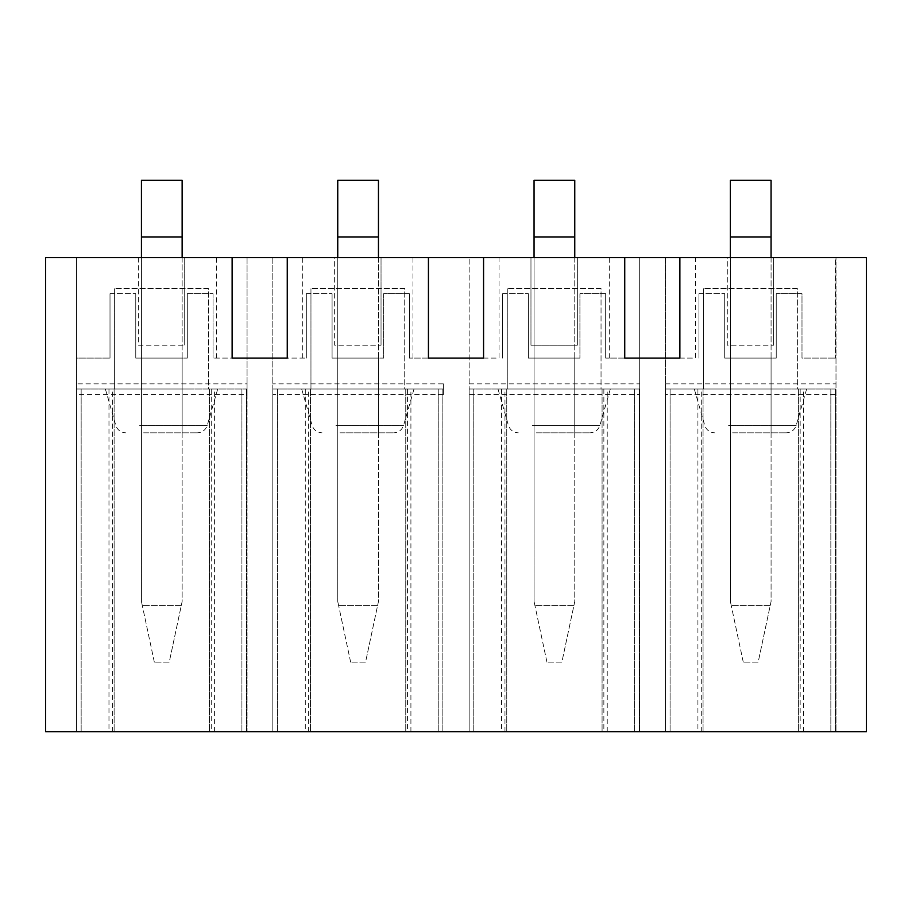 <?xml version="1.0" encoding="UTF-8"?>
<svg xmlns="http://www.w3.org/2000/svg" width="912" height="912" viewBox="0 0 912 912"><rect width="100%" height="100%" fill="white"/><g stroke="black" fill="none" stroke-linecap="round" stroke-linejoin="round"><path stroke-width="0.68" stroke-dasharray="4.56 3.42" d="M469.144 394.679L469.144 731.663L469.144 389.014L639.175 389.014L469.144 389.014L469.144 731.663L639.175 731.663L469.144 731.663L469.144 257.629L469.144 394.679L639.688 394.679L639.688 731.663L639.688 257.629L665.452 257.629L665.452 394.679L835.996 394.679L835.996 731.663L835.996 257.629L866.4 257.629L866.4 731.663L247.061 731.663L247.061 257.629L45.6 257.629L45.6 731.663L76.517 731.663L76.517 257.629L76.517 394.679L247.061 394.679L247.061 383.861L76.517 383.861M247.061 383.861L247.061 257.629L272.825 257.629L272.825 394.679L443.38 394.679L443.38 383.861L272.825 383.861M272.825 394.679L272.825 731.663L272.825 389.014L442.856 389.014L272.825 389.014L272.825 731.663L442.856 731.663L272.825 731.663L272.825 257.629L334.658 257.629L334.658 345.215L381.034 345.215L334.658 345.215L334.658 257.629L332.082 257.629L530.966 257.629L530.966 345.215L577.342 345.215L530.966 345.215L530.966 257.629L528.39 257.629L639.688 257.629L639.688 394.679M443.38 394.679L443.38 383.861M665.452 394.679L665.452 731.663L665.452 389.014L835.483 389.014L665.452 389.014L665.452 731.663L835.483 731.663L665.452 731.663L665.452 257.629L727.286 257.629L727.286 345.215L773.65 345.215L727.286 345.215L727.286 257.629L698.945 257.629L835.483 257.629L835.483 358.097L835.483 257.629L773.65 257.629L835.996 257.629L835.996 394.679M247.061 394.679L247.061 731.663L76.517 731.663L246.548 731.663L76.517 731.663L76.517 389.014L246.548 389.014L76.517 389.014L76.517 731.663L76.517 394.679M232.127 257.629L213.055 257.629L232.127 257.629L232.127 358.097L213.055 358.097L232.127 358.097M287.257 257.629L306.318 257.629L287.257 257.629L287.257 358.097L306.318 358.097L287.257 358.097M138.35 257.629L138.35 345.215L184.714 345.215L138.35 345.215L138.35 257.629M184.714 257.629L184.714 345.215L184.714 257.629M135.774 358.097L187.291 358.097L135.774 358.097L135.774 293.698L135.774 358.097M182.138 358.097L141.44 358.097L182.138 358.097L182.138 432.812L182.138 358.097M141.44 432.812L141.44 358.097L141.44 432.812L182.138 432.812L141.44 432.812M144.347 432.812L197.368 432.812L144.347 432.812M188.453 389.014L105.37 389.014L188.453 389.014M208.415 389.014L114.638 389.014L208.415 389.014L208.415 288.545L114.638 288.545L208.415 288.545L208.415 389.014M246.548 731.663L246.548 389.014L246.548 731.663M209.452 389.014L209.452 731.663L209.452 389.014M241.908 731.663L241.908 389.014L241.908 731.663M81.157 731.663L81.157 389.014L81.157 731.663M114.125 389.014L114.125 731.663L114.125 389.014M114.638 389.014L114.638 288.545L114.638 389.014M381.034 257.629L381.034 345.215L381.034 257.629M332.082 358.097L383.61 358.097L332.082 358.097L332.082 293.698L332.082 358.097M378.457 358.097L337.748 358.097L378.457 358.097L378.457 432.812L378.457 358.097M337.748 432.812L337.748 358.097L337.748 432.812L378.457 432.812L337.748 432.812M340.666 432.812L393.688 432.812L340.666 432.812M384.773 389.014L301.678 389.014L384.773 389.014M404.734 389.014L310.958 389.014L404.734 389.014L404.734 288.545L310.958 288.545L404.734 288.545L404.734 389.014M442.856 731.663L442.856 389.014L442.856 731.663M405.76 389.014L405.76 731.663L405.76 389.014M438.227 731.663L438.227 389.014L438.227 731.663M277.465 731.663L277.465 389.014L277.465 731.663M310.445 389.014L310.445 731.663L310.445 389.014M310.958 389.014L310.958 288.545L310.958 389.014M469.144 383.861L639.688 383.861M577.342 257.629L577.342 345.215L577.342 257.629M528.39 358.097L579.918 358.097L528.39 358.097L528.39 293.698L528.39 358.097M574.765 358.097L534.056 358.097L574.765 358.097L574.765 432.812L574.765 358.097M534.056 432.812L534.056 358.097L534.056 432.812L574.765 432.812L534.056 432.812M536.974 432.812L589.996 432.812L536.974 432.812M581.081 389.014L497.998 389.014L581.081 389.014M601.042 389.014L507.266 389.014L601.042 389.014L601.042 288.545L507.266 288.545L601.042 288.545L601.042 389.014M639.175 731.663L639.175 389.014L639.175 731.663M602.08 389.014L602.08 731.663L602.08 389.014M634.535 731.663L634.535 389.014L634.535 731.663M473.773 731.663L473.773 389.014L473.773 731.663M506.753 389.014L506.753 731.663L506.753 389.014M507.266 389.014L507.266 288.545L507.266 389.014M665.452 383.861L835.996 383.861M773.65 257.629L773.65 345.215L773.65 257.629M724.709 358.097L776.226 358.097L724.709 358.097L724.709 293.698L724.709 358.097M771.073 358.097L730.375 358.097L771.073 358.097L771.073 432.812L771.073 358.097M730.375 432.812L730.375 358.097L730.375 432.812L771.073 432.812L730.375 432.812M733.282 432.812L786.304 432.812L733.282 432.812M777.389 389.014L694.306 389.014L777.389 389.014M797.362 389.014L703.585 389.014L797.362 389.014L797.362 288.545L703.585 288.545L797.362 288.545L797.362 389.014M835.483 731.663L835.483 389.014L835.483 731.663M798.388 389.014L798.388 731.663L798.388 389.014M830.843 731.663L830.843 389.014L830.843 731.663M670.092 731.663L670.092 389.014L670.092 731.663M703.061 389.014L703.061 731.663L703.061 389.014M703.585 389.014L703.585 288.545L703.585 389.014M428.435 358.097L409.374 358.097L428.435 358.097L428.435 257.629M483.565 358.097L499.024 358.097L499.024 257.629L483.565 257.629L483.565 358.097L499.024 358.097M624.743 358.097L605.682 358.097L624.743 358.097L624.743 257.629M679.873 358.097L695.332 358.097L695.332 257.629L679.873 257.629L679.873 358.097L695.332 358.097M698.945 293.698L698.945 358.097L698.945 293.698L724.709 293.698L698.945 293.698M605.682 293.698L605.682 358.097L605.682 293.698L579.918 293.698L579.918 358.097L579.918 293.698L605.682 293.698M502.626 293.698L502.626 358.097L502.626 293.698L528.39 293.698L502.626 293.698M409.374 293.698L409.374 358.097L409.374 293.698L383.61 293.698L383.61 358.097L383.61 293.698L409.374 293.698M776.226 293.698L776.226 358.097L776.226 293.698L801.99 293.698L801.99 358.097L835.483 358.097L801.99 358.097L801.99 293.698L776.226 293.698M187.291 293.698L187.291 358.097L187.291 293.698L213.055 293.698L213.055 358.097L213.055 293.698L187.291 293.698M306.318 293.698L306.318 358.097L306.318 293.698L332.082 293.698L306.318 293.698M483.565 257.629L499.024 257.629M679.873 257.629L695.332 257.629M306.318 257.629L332.082 257.629L306.318 257.629M187.291 257.629L213.055 257.629L187.291 257.629M76.517 257.629L135.774 257.629L76.517 257.629L76.517 358.097L110.01 358.097L76.517 358.097L76.517 257.629M110.01 293.698L135.774 293.698L110.01 293.698L110.01 358.097L110.01 293.698M182.138 237.017L141.44 237.017L141.44 180.337L182.138 180.337L182.138 601.498L169.256 662.101L154.322 662.101L169.256 662.101L182.138 601.498L182.138 257.629M141.44 257.629L141.44 601.498L142.272 605.42L141.44 601.498L141.44 237.017M154.322 662.101L142.272 605.42L154.322 662.101M378.457 237.017L337.748 237.017L337.748 180.337L378.457 180.337L378.457 601.498L365.575 662.101L350.63 662.101L365.575 662.101L378.457 601.498L378.457 257.629M337.748 257.629L337.748 601.498L338.58 605.42L337.748 601.498L337.748 237.017M350.63 662.101L338.58 605.42L350.63 662.101M574.765 237.017L534.056 237.017L534.056 180.337L574.765 180.337L574.765 601.498L561.883 662.101L546.938 662.101L561.883 662.101L574.765 601.498L574.765 257.629M534.056 257.629L534.056 601.498L534.899 605.42L534.056 601.498L534.056 237.017M546.938 662.101L534.899 605.42L546.938 662.101M771.073 237.017L730.375 237.017L730.375 180.337L771.073 180.337L771.073 601.498L758.191 662.101L743.257 662.101L758.191 662.101L771.073 601.498L771.073 257.629M730.375 257.629L730.375 601.498L731.207 605.42L730.375 601.498L730.375 237.017M743.257 662.101L731.207 605.42L743.257 662.101M216.668 358.097L216.668 257.629M302.716 358.097L302.716 257.629M139.604 425.345L207.275 425.345L139.604 425.345M214.605 731.663L214.605 389.014M211.231 389.014L211.231 731.663M112.347 731.663L112.347 389.014M108.973 389.014L108.973 731.663M335.912 425.345L403.594 425.345L335.912 425.345M410.913 731.663L410.913 389.014M407.55 389.014L407.55 731.663M308.655 731.663L308.655 389.014M305.292 389.014L305.292 731.663M532.22 425.345L599.902 425.345L532.22 425.345M607.232 731.663L607.232 389.014M603.858 389.014L603.858 731.663M504.963 731.663L504.963 389.014M501.6 389.014L501.6 731.663M728.54 425.345L796.21 425.345L728.54 425.345M803.54 731.663L803.54 389.014M800.166 389.014L800.166 731.663M701.282 731.663L701.282 389.014M697.908 389.014L697.908 731.663M412.976 358.097L412.976 257.629M609.284 358.097L609.284 257.629M181.306 605.42L142.272 605.42L181.306 605.42M377.625 605.42L338.58 605.42L377.625 605.42M573.933 605.42L534.899 605.42L573.933 605.42M770.241 605.42L731.207 605.42L770.241 605.42M105.37 389.014L115.79 425.345C117.431 430.031 120.737 432.527 125.696 432.812M217.694 389.014L207.275 425.345C205.633 430.031 202.327 432.527 197.368 432.812M301.678 389.014L312.098 425.345C313.739 430.031 317.045 432.527 322.004 432.812M414.002 389.014L403.594 425.345C401.941 430.031 398.647 432.527 393.688 432.812M497.998 389.014L508.406 425.345C510.059 430.031 513.353 432.527 518.312 432.812M610.322 389.014L599.902 425.345C598.261 430.031 594.955 432.527 589.996 432.812M694.306 389.014L704.725 425.345C706.367 430.031 709.673 432.527 714.632 432.812M806.63 389.014L796.21 425.345C794.569 430.031 791.263 432.527 786.304 432.812"/><path stroke-width="1.37" d="M232.127 257.629L287.257 257.629L287.257 358.097L232.127 358.097L232.127 257.629L45.6 257.629L45.6 731.663L866.4 731.663L866.4 257.629L679.873 257.629L679.873 358.097L624.743 358.097L679.873 358.097M287.257 257.629L624.743 257.629L624.743 358.097M483.565 257.629L483.565 358.097L428.435 358.097L483.565 358.097M428.435 257.629L428.435 358.097M232.127 358.097L287.257 358.097M624.743 257.629L679.873 257.629M182.138 257.629L182.138 180.337L141.44 180.337L141.44 257.629M378.457 257.629L378.457 180.337L337.748 180.337L337.748 257.629M574.765 257.629L574.765 180.337L534.056 180.337L534.056 257.629M771.073 257.629L771.073 180.337L730.375 180.337L730.375 257.629M182.138 237.017L141.44 237.017M378.457 237.017L337.748 237.017M574.765 237.017L534.056 237.017M771.073 237.017L730.375 237.017"/></g></svg>
